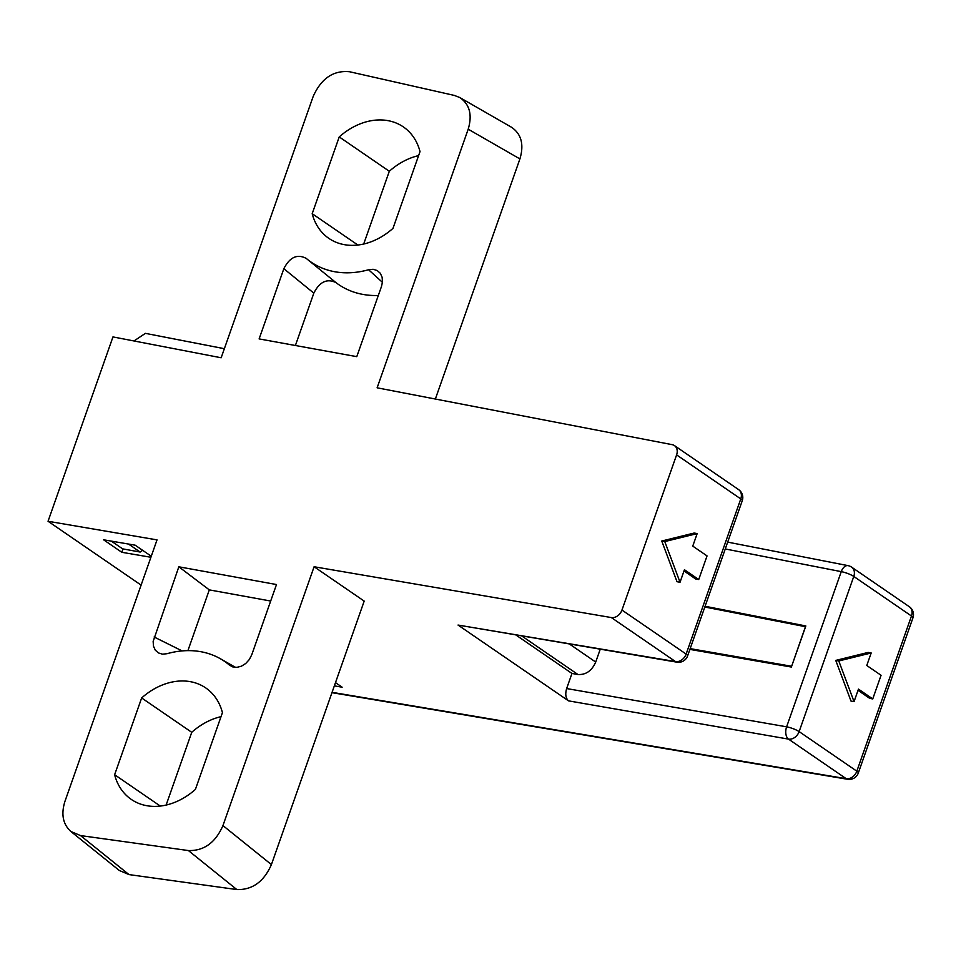 <?xml version="1.0" encoding="UTF-8"?>
<svg xmlns="http://www.w3.org/2000/svg" width="961" height="961" viewBox="0 0 961 961"><rect width="100%" height="100%" fill="white"/><g stroke="black" fill="none" stroke-linecap="round" stroke-linejoin="round"><path stroke-width="1.44" d="M689.89 649.396L791.371 667.042L805.835 625.959L705.086 606.271M458.037 625.058L675.499 661.576A9.598 5.79 99.5 0 0 676.952 662.177L458.037 625.058L568.528 700.857C565.681 698.239 565.056 694.142 566.642 688.557L571.963 673.457L577.933 674.502C585.91 674.958 591.832 670.814 595.712 662.057L600.217 649.288M571.963 673.457L516.141 635.161M791.624 666.321L805.45 626.692L704.821 607.016L805.678 626.404M222.952 825.583L271.41 864.588L364.195 601.105L314.103 566.75L222.952 825.583C215.456 842.677 203.936 851.002 188.392 850.557L80.532 835.577L70.826 831.445C62.921 824.25 60.951 814.267 64.904 801.486L157.027 539.89L48.05 521.27L112.966 336.915L221.162 357.768L313.202 96.388C321.298 78.394 333.395 70.177 349.528 71.739L454.325 95.415L459.814 97.541C469.665 104.293 472.452 114.839 468.199 129.194L377.12 387.812L672.22 444.667A9.598 7.436 -55.5 0 1 674.466 445.604A9.598 7.436 -55.5 0 1 676.604 454.889L621.959 610.067L686.13 654.081L740.775 498.915L676.604 454.889M151.273 556.239L135.153 545.187L103.584 539.794L121.819 552.299L150.901 557.272M334.344 685.866L342.152 687.199L335.485 682.622M511.528 127.26C521.379 134.011 524.177 144.558 519.913 158.913L468.199 129.194M435.357 399.031L519.913 158.913M363.69 244.034L389.313 171.274A64.003 49.564 124.5 0 1 418.6 155.61M48.05 521.27L141.099 585.105M314.103 566.75L611.328 617.563A9.598 7.436 -55.5 0 0 621.959 610.067M133.987 340.963L145.399 333.359L224.357 348.699M123.008 548.923L121.819 552.299M111.332 541.115L122.612 548.851L140.162 552.046L128.51 544.046M381.493 286.45L356.771 356.651L259.122 338.909L283.843 268.708C289.79 257.14 297.273 253.716 306.271 258.425A98.118 75.991 -55.5 0 0 307.196 259.194A98.118 75.991 -55.5 0 0 368.568 269.741L373.12 269.284L377.18 270.509L380.304 273.272L382.13 277.248L382.466 282.005L381.493 286.45M339.233 136.918A64.003 49.564 -55.5 0 1 403.356 126.912A64.003 49.564 -55.5 0 1 420.017 151.598L392.977 228.37A64.003 49.564 124.5 0 1 328.854 238.376A64.003 49.564 124.5 0 1 312.193 213.69L339.233 136.918L389.313 171.274M114.623 774.722L141.651 697.95A64.003 49.564 124.5 0 1 205.774 687.944A64.003 49.564 124.5 0 1 222.435 712.642L195.407 789.413A64.003 49.564 124.5 0 1 131.285 799.408A64.003 49.564 124.5 0 1 114.623 774.722L160.307 806.075M229.343 665.024A98.118 75.991 124.5 0 0 220.369 658.741A98.118 75.991 124.5 0 0 167.034 653.708L162.493 654.165L158.433 652.939L155.31 650.177L153.484 646.188L153.147 641.443L178.83 566.798L276.492 584.54L251.77 654.741L249.331 659.51L245.752 663.474L241.427 666.189L236.862 667.354L232.55 666.838L229.343 665.024L232.742 666.898M312.193 213.69L357.888 245.031M318.115 268.095L335.894 282.558C326.92 278.306 319.557 281.837 313.827 293.141L295.399 345.492M378.322 295.471A101.037 78.249 124.5 0 1 335.894 282.558M382.442 282.33L368.568 269.741M141.651 697.95L191.744 732.306L166.121 805.066M221.03 716.654A64.003 49.564 -55.5 0 0 191.744 732.306M271.41 864.588C263.903 881.681 252.383 890.006 236.838 889.562L128.978 874.582L119.272 870.45M187.912 650.633L209.306 589.886L270.678 601.033M178.83 566.798L209.306 589.886M858.029 690.346L869.717 698.371L872.744 698.923L881.069 675.295L866.774 665.492L871.183 652.975L838.785 660.964L854.053 701.638L858.461 689.121L872.744 698.923M871.183 652.975L868.155 652.423L835.758 660.411L851.014 701.086L854.053 701.638M835.758 660.411L838.785 660.964M697.169 533.595L664.772 541.572L680.028 582.258L684.436 569.741L698.731 579.531L707.044 555.914L692.761 546.112L697.169 533.595L694.142 533.043L661.745 541.031L664.772 541.572M661.745 541.031L677 581.705L680.028 582.258M684.004 570.966L695.692 578.99L698.731 579.531M698.215 650.849L791.456 666.79M142.636 550.317L140.162 552.046M791.516 666.249L690.166 648.627M566.642 688.557L786.615 726.816L841.259 571.639L725.267 548.959M332.062 692.328L846.197 778.686L788.5 739.105L568.528 700.857M676.94 662.177A9.598 9.598 0 0 0 687.608 655.895A9.598 1.994 19.4 0 0 686.13 654.081A9.598 7.436 -55.5 0 1 675.499 661.576L611.328 617.563M313.827 293.141L283.843 268.708M80.532 835.577L128.978 874.582M236.838 889.562L188.392 850.557M154.12 636.999L182.109 650.909M909.322 606.727A9.598 9.598 0 0 1 912.95 617.827A9.598 1.994 -160.6 0 0 911.472 616.013L853.776 576.444L799.132 731.609L856.828 771.19L911.472 616.013A9.598 7.436 124.5 0 0 909.322 606.727L851.638 567.146A9.598 7.436 124.5 0 1 853.776 576.444A9.598 1.994 -160.6 0 0 841.259 571.639A9.598 5.694 101.1 0 1 848.046 565.645L727.681 542.112M786.615 726.816A9.598 5.658 99.9 0 0 788.5 739.105A9.598 7.436 124.5 0 0 799.132 731.609A9.598 1.994 -160.6 0 0 786.615 726.816M912.95 617.827L858.305 773.004A9.598 1.994 -160.6 0 0 856.828 771.19A9.598 7.436 124.5 0 1 846.197 778.686A9.598 5.79 -80.5 0 0 847.65 779.287L331.953 692.665M742.252 500.729A9.598 9.598 0 0 0 738.625 489.617A9.598 7.436 -55.5 0 1 740.775 498.915A9.598 1.994 19.4 0 1 742.252 500.729L687.608 655.895M569.609 644.146L595.712 662.057M577.933 674.502L522.039 636.158M511.42 127.2L459.706 97.481M307.196 259.194L318.571 268.455M70.67 831.325L119.116 870.318M220.369 658.741L235.493 667.378M851.638 567.146A9.598 9.598 0 0 0 848.046 565.645M847.638 779.275A9.598 9.598 0 0 0 858.305 773.004M738.625 489.617L674.466 445.604"/></g></svg>

